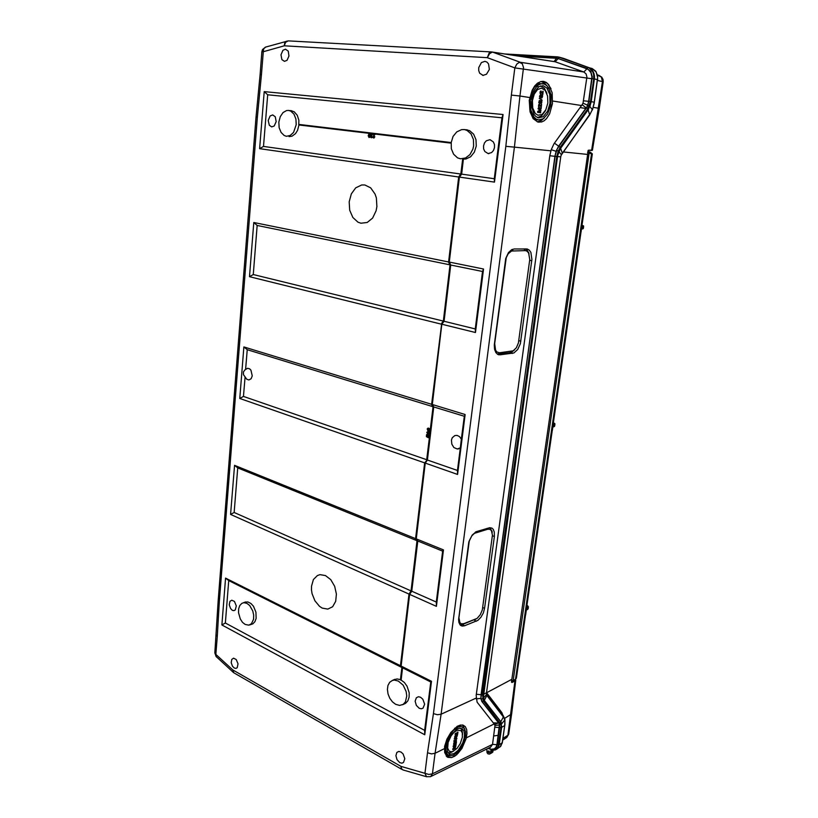 <?xml version="1.0" encoding="UTF-8"?>
<svg xmlns="http://www.w3.org/2000/svg" width="818" height="818" viewBox="0 0 818 818"><rect width="100%" height="100%" fill="white"/><g stroke="black" fill="none" stroke-linecap="round" stroke-linejoin="round"><path stroke-width="1.23" d="M594.226 102.209L591.169 101.647L594.522 77.904L594.113 73.784L592.426 70.307L588.878 67.628L558.49 57.025M496.178 749.482L498.152 747.591L499.164 744.687L498.039 747.764L495.698 749.707M493.111 750.433L492.753 752.11L491.321 753.194M558.755 151.627L557.559 156.218L483.182 695.331L484.113 700.239L501.066 722.09L501.69 727.059L499.164 744.687L497.109 744.922L496.26 747.417L494.522 749.145L490.994 749.564L490.483 753.061L489.624 754.114L488.06 753.859L486.986 752.662L486.833 749.012M483.305 698.132L486.475 694.462L486.485 692.713L482.589 694.768L483.162 700.566L500.994 724.472L501.639 723.787L500.82 721.721L503.418 716.967L486.833 695.382L486.649 693.879M486.557 692.212L487.007 695.28L484.205 700.361L500.82 721.732L499.532 723.143L493.295 722.805L477.109 702.12L476.188 695.372L549.798 155.757L551.189 149.694L556.097 151.32L558.357 146.545L586.158 107.894L582.13 104.735L583.019 103.129L587.59 105.236L586.465 107.915L587.866 105.256L589.88 106.514L591.169 101.647L588.561 109.213L560.453 148.426L557.682 155.481L483.274 698.173M476.188 698.838L480.841 698.337L554.89 156.31L556.731 150.389L558.234 151.044L560.218 147.271L562.232 152.956L561.455 154.847L589.625 114.643L588.193 109.765M561.209 154.98L560.78 156.872M592.017 68.497L596.066 71.902L597.61 77.516L594.154 102.72L592.416 109.888L594.205 103.344L597.467 79.653M589.584 115.185L592.14 110.052M597.467 75.113L601.342 77.015L602.406 81.636L603.163 81.872L603.06 79.602L601.751 77.117L597.406 74.857L599.788 75.737M486.638 692.764L501.792 712.57L502.968 715.413M511.495 682.12L588.254 150.308M515.217 679.523L515.759 680.269L515.054 680.965L514.236 680.576L514.88 679.707M514.041 680.085L513.05 680.699M513.162 680.453L511.598 680.903M504.573 718.357L511.608 713.92L515.759 680.269M506.546 737.652L508.684 734.175L506.741 737.499L504.052 738.081M503.336 715.893L504.88 719.574L504.737 725.045M588.531 150.185L592.457 150.123L599.318 108.395L593.265 107.373M591.21 153.314L588.786 153.007L591.506 153.917L515.555 679.165L516.414 678.245L592.324 153.866L587.815 151.146L590.391 152.291M590.494 152.332L592.324 153.856M526.25 610.33L525.626 614.594M552.968 425.749L552.303 430.36M581.905 225.87L581.179 230.87M490.626 747.141L492.518 744.421L496.904 744.707L496.025 747.233L494.307 748.889L490.759 749.237L489.297 747.805M487.692 751.292L488.919 750.934L489.287 752.591L488.244 752.611L487.692 751.292M492.047 750.382L491.557 752.897L489.808 754.022M488.959 750.975L489.42 751.834M558.714 57.076L559.86 57.362M588.766 67.618L591.077 68.927L593.367 71.872L594.461 75.757L594.389 78.957M491.291 750.239L495.422 749.861L498.193 746.435L501.086 726.905L500.994 724.472L499.583 724.707L499.583 727.56L501.649 727.345L499.164 744.697L502.18 742.846L500.728 746.323L496.792 749.094M496.904 744.707L499.42 724.973L494.951 725.423L494.512 724.421L498.663 722.938L499.461 724.175L482.242 701.732L484.205 700.361M498.387 722.591L481.853 701.445L480.841 698.337M500.248 354.859L498.111 354.572L495.912 352.681L494.583 349.347L494.328 345.063L505.769 258.539L508.53 252.578L511.69 249.654L514.215 248.958L527.15 248.948L529.266 250.073L530.862 252.384L531.894 259.408L520.33 343.724L517.692 349.501L513.857 352.977L500.248 354.859L497.272 354.102M464.522 625.739L462.17 626.046L460.145 624.962L458.857 622.416L458.581 619.574L468.806 541.905L472.15 535.044L476.158 531.649L489.706 527.692L491.894 528.142L493.203 529.358L494.276 532.017L494.338 536.465L484.593 608.285L483.305 613.009L480.912 617.314L477.865 620.361L464.522 625.739L462.415 624.594L463.867 623.664L461.372 623.797L459.951 622.713L458.816 617.14M551.189 149.694L553.98 143.794L580.085 107.618L585.698 108.508M552.447 103.6L552.16 92.782L548.796 84.724L546.322 82.454L543.673 81.411L540.759 81.565L537.569 83.129L534.686 86.023L532.078 90.358L529.266 100.44L530.074 111.821L533.152 118.569L537.733 121.974L541.598 121.964L544.144 120.727L546.526 118.59L549.563 113.927L552.447 103.6M556.414 150.348L558.888 146.289L554.43 143.15M583.019 103.129L586.915 77.035L586.046 73.886L583.796 72.035L586.925 68.824L588.306 69.51L590.944 72.557L591.956 76.892L588.623 101.33L583.643 100.767M286.781 41.053L284.776 42.812L284.296 45.808L487.313 57.649L489.665 53.538L492.436 52.066L490.503 52.086L489.052 53.19L487.313 57.649L514.788 67.853L511.311 95.133L519.951 96.023L523.51 67.597L522.262 63.784L519.44 62.301L516.771 64.141L514.788 67.853L591.833 78.773M322.2 608.122L319.501 606.383L314.879 600.872L312.036 593.633L311.474 589.788L311.515 586.056L313.417 579.604L317.384 575.535L319.92 574.676L325.482 575.545L330.769 579.686L334.695 586.291L336.454 594.032L335.697 601.342L332.589 606.731L327.762 609.144L322.2 608.122M360.973 223.232L357.947 222.179L352.824 217.516L349.695 210.257L349.153 201.821L351.311 193.815L355.769 187.813L361.668 184.991L364.818 185.001L370.697 187.874L375.063 194.04L376.372 197.987L376.904 206.606L376.106 210.839L372.589 218.058L367.18 222.465L360.973 223.232M234.234 668.03L232.486 666.281L231.228 662.692L231.76 659.41L233.58 658.173L236.228 659.553L238.038 663.807L237.189 667.652L235.921 668.398L234.234 668.03M285.492 49.223L288.202 51.166L288.999 56.002L287.016 60.348L284.429 61.391L281.883 59.591L280.983 54.775L282.926 50.327L285.492 49.223M484.88 61.37L486.925 62.056L488.581 63.865L489.348 69.418L486.536 74.285L482.978 75.399L479.655 73.17L478.683 70.583L478.694 67.608L481.444 62.587L484.88 61.37M399.705 762.57L397.016 759.707L395.892 755.73L396.863 752.478L398.816 751.466L400.994 752.008L403.09 753.93L404.828 758.715L403.458 762.519L401.802 763.143L399.705 762.57M216.197 635.024L217.302 636.435L219.367 601.598L218.253 600.279L256.034 116.994L260.104 74.428L261.453 74.54L257.363 117.199L256.034 116.984M556.485 58.262L558.203 58.61L555.105 61.749L554.062 61.534L556.485 58.262L519.185 56.176M559.287 57.25L557.324 56.861M593.745 78.845L593.674 74.602L592.723 71.739L588.776 67.597L559.941 57.372L588.122 67.495L587.13 68.548L556.547 57.945L557.262 56.882L505.023 53.998M483.326 698.194L481.178 699.134L481.966 701.599M587.13 68.548L590.8 71.585L592.242 76.749L588.848 101.647L587.59 105.236L588.623 101.33L590.484 101.534L593.735 78.845L594.4 78.968L591.169 101.647L590.484 101.534L587.774 108.886L588.142 109.837L560.606 148.211M265.41 47.147L262.486 49.632L261.872 51.759L263.253 51.749L263.723 48.804L265.727 47.055M556.097 151.32L554.89 156.31L549.798 155.757M495.013 750.034L491.25 750.229L490.994 749.564M401.75 769.349L233.887 672.774L232.782 669.901L233.202 672.273M430.554 776.65L432.456 773.808L428.816 774.39L424.931 773.276L426.444 776.65L430.575 776.64M462.017 748.368L466.158 738.572L466.976 733.552L466.679 729.574L465.36 726.66L463.131 725.106L460.391 725.034L457.242 726.323L450.8 732.478L446.925 739.196L444.624 746.568L444.695 752.56L447.18 756.926L451.638 757.58L456.597 754.82L462.017 748.368L458.019 753.429L454.767 756.098L451.587 757.55L447.957 757.366M444.419 748.685L435.104 753.317L432.456 773.808L492.518 744.421L494.951 725.423M446.7 756.527L447.927 757.345M450.718 755.852L446.26 756.057M462.518 724.963L464.798 729.319M444.695 746.282L445.922 745.648L447.109 740.955L450.493 734.114L453.479 730.382L458.264 726.997L461.178 726.527L464.215 728.327L465.503 731.752L465.462 736.435L462.252 745.904L460.074 749.349L458.152 750.321L462.712 743.03L464.256 737.948L464.542 733.797L463.765 730.597L462.19 728.756L459.644 728.204L456.945 729.114L450.943 735.167L448.612 739.595L446.945 745.597L447.354 751.364L448.509 753.225L450.37 754.257L448.417 755.239L447.241 754.176L445.851 750.658L445.8 746.619L444.552 747.253M448.417 755.239L450.749 755.852L453.52 755.147L457.231 752.56L460.074 749.349M449.174 755.607L447.282 754.983L445.585 753.071L444.685 747.182M454.563 728.306L459.88 725.944L463.53 727.56M445.922 745.648L444.9 745.239M458.152 750.321L454.092 753.552L450.37 754.257M453.581 751.129L450.606 752.652L448.059 752.703M460.677 728.214L462.058 730.382L462.507 733.337M462.405 737.243L462.293 732.867L460.892 730.566L457.109 730.321L454.051 732.345L451.158 735.801L448.152 742.345L447.64 748.041L449.164 751.118L451.28 751.793L452.998 751.394L457.058 748.358L460.268 743.654L462.405 737.243M455.197 735.321L455.186 733.562L456.393 733.051M455.442 734.83L456.045 733.541L457.579 734.544L457.937 732.13L457.334 734.104L456.413 733.051L455.585 733.48L455.125 735.137L455.8 734.932M456.965 734.452L456.158 733.541M456.802 735.73L456.454 737.631L457.344 735.505L455.81 735.944L457.027 735.239M454.777 738.071L454.634 736.721L455.677 736.026M455.023 737.58L456.873 735.73L456.454 737.631M455.769 737.1L455.514 736.517M456.311 739.452L455.043 741.681L454.389 741.834L454.256 740.638L454 742.386L455.289 742.1L456.015 740.034L455.82 741.875L456.342 741.374L456.311 739.452M454.419 741.629L456.239 739.411M455.82 741.875L456.168 740.004M453.704 745.249L453.704 743.501L454.91 742.979M453.959 744.748L454.563 743.47L456.086 744.452L456.454 742.049L455.841 744.012L454.961 742.989L454.102 743.419L453.642 745.065L454.317 744.85M455.473 744.36L454.675 743.47M452.732 748.889L452.855 749.809L452.732 748.889L454.91 746.957M455.554 735.903L454.696 737.519L454.951 738.204L455.319 737.703M454.072 746.415L455.79 746.456L453.714 746.589L455.933 745.484L455.769 744.82L453.141 746.128L453.274 747.049L455.35 746.926L452.978 749.032M433.479 713.613L427.548 752.724L431.454 753.859L435.104 753.317L441.096 714.247L437.425 714.727L433.479 713.613L505.861 146.289L511.311 95.133M476.158 698.051L441.096 714.247L514.42 147.138L505.861 146.289M431.607 404.491L441.628 324.132L431.607 404.491L433.039 406.924L430.319 429.675L429.675 428.591L428.019 428.09L430.391 429.102M428.233 428.049L427.231 428.816L427.599 430.248L429.327 430.953L430.237 430.391L429.92 433.059L428.254 431.536L426.802 432.303L427.753 434.01L429.839 433.775L429.511 436.434L428.335 435.033L427.517 436.648L426.832 436.229L426.577 434.583L426.331 436.587L427.896 437.487L428.397 435.657L429.123 436.597L428.438 437.773L429.43 437.18L426.73 459.767L243.488 396.423L245.052 376.914L246.688 379.204L248.917 380.002L251.075 378.765L252.23 375.83L250.973 370.186L249.572 368.775L247.537 368.284L244.981 369.879L243.478 371.914L243.437 374.613L245.052 376.914M428.438 432.201L429.399 432.794L429.286 433.673L427.252 432.926L427.374 432.16L428.438 432.201M428.836 428.826L429.869 429.522L429.726 430.268L427.722 429.654L427.824 428.755L428.836 428.826M466.199 129.735L469.624 130.645L473.642 134.142L476.004 139.622L476.26 146.033L474.348 152.117L470.657 156.729L465.912 158.999L462.916 159.05M458.694 176.974L259.643 148.682L264.163 91.647L503.019 114.561L494.501 182.066L459.379 177.077L449.235 262.097L483.52 269.04L475.493 332.568L441.832 324.255L432.272 404.45L465.156 414.491L457.589 474.389L425.278 463.131L416.239 538.898L443.428 549.9L436.362 606.322L409.634 594.379L401.086 666.087L402.589 667.825L401.127 680.024L400.442 679.881L401.883 667.795L400.452 666.097L409.02 594.144L411.065 590.944L417.027 540.974L415.595 538.929L424.644 462.896L239.817 398.489L243.907 346.924L431.628 404.256M460.565 158.794L465.544 158.017L469.931 154.582L472.876 149.121L473.602 145.952L473.407 139.51L471.066 133.978L467.047 130.43L464.389 129.592L461.546 129.643L456.781 131.872L453.1 136.442L451.188 142.455L451.372 148.784L453.632 154.244L457.548 157.833L460.565 158.794M291.024 110.665L294.327 111.872L297.231 115.277L298.846 120.236L298.795 124.96M298.959 124.98L297.548 130.41L295.523 133.661L291.985 136.228L289.081 136.565M370.073 137.076L369.061 137.516L370.125 136.299L369.889 133.436L370.513 135.021L369.848 137.056M429.808 140.594L375.247 134.08L373.356 136.77L373.734 137.352L374.9 136.759L373.714 138.068M373.581 136.79L373.795 137.332M271.699 126.902L269.296 125.236L268.222 120.399L270.104 115.941L272.701 114.929L275.206 116.739L276.177 121.596L274.255 125.952L271.699 126.902M488.141 153.62L484.849 151.586L483.683 148.968L483.561 145.911L484.491 142.986L486.301 140.768L489.992 139.663L493.387 141.943L494.43 144.592L494.471 147.629L493.479 150.471L491.659 152.598L488.141 153.62M373.08 133.825L375.247 134.08L373.08 133.825L373.018 134.5L374 134.612L372.926 137.506L374.031 137.986L374.675 136.739L374.153 136.678M373.356 136.77L375.022 134.06M317.875 127.23L369.071 133.344L368.243 135.676L369.061 137.516M369.112 136.79L369.409 134.009L369.112 136.79M286.402 136.258L290.237 135.502L293.57 132.383L296.228 124.684L295.932 118.999L293.999 114.162L290.799 111.136L288.631 110.45L286.637 110.553L282.997 112.608L280.226 116.708L278.866 122.076L279.153 127.669L281.044 132.455L284.163 135.512L286.402 136.258M369.501 134.05L369.245 136.78M460.309 447.845L461.403 439.133L459.491 436.607L457.109 435.411L454.818 435.554L452.282 437.742L451.454 440.135L451.802 444.194L453.908 447.538L457.293 449L460.309 447.845L457.456 470.411L427.436 460.033L433.785 406.914L432.272 404.45M393.867 679.727L397.119 678.899L400.462 679.697M401.127 680.024L404.368 682.56L407.016 686.23L409.174 692.846L409.123 697.171L407.885 700.811L405.605 703.286L402.64 704.656M244.95 602.191L247.803 601.915L250.922 603.439L253.478 606.271L255.952 612.181L256.136 618.388L254.93 621.711L252.844 623.827L249.705 624.901M419.194 708.327L416.321 705.382L415.186 701.179L416.352 697.754L418.448 696.752L420.575 697.243L422.814 699.196L424.603 704.237L422.988 708.235L421.26 708.848L419.194 708.327M232.363 610.3L230.543 608.531L229.275 604.788L229.93 601.373L231.842 600.156L234.418 601.475L236.259 605.893L235.247 609.891L233.907 610.606L232.363 610.3M427.824 431.434L429.992 432.487M429.798 434.102L429.317 434.286M428.213 435.033L429.593 435.82M428.335 435.657L427.896 437.487M395.646 704.339L399.613 705.402L403.131 704.359L405.411 701.854L406.802 696.046L406.188 691.527L403.151 685.218L398.417 681.046L394.409 680.044L392.343 680.443L389.705 682.294L387.988 685.443L387.395 689.482L388.018 693.93L389.757 698.224L392.405 701.844L395.646 704.339M245.196 624.482L248.764 625.167L251.433 623.735L253.58 619.195L253.723 615.136L252.803 610.913L249.725 605.555L246.975 603.367L243.907 602.682L241.852 603.347L239.817 605.484L238.662 608.786L238.539 612.794L240.267 618.929L242.476 622.273L245.196 624.482M427.691 432.068L427.62 433.08L429.245 433.683M428.1 428.683L428.019 429.706L429.644 430.309M551.005 88.753L547.518 83.426L542.876 81.33M544.359 117.935L540.913 120.829L537.232 121.81M540.923 81.524L544.082 82.782L546.792 85.583M529.256 100.87L530.555 100.941L530.913 110.133L533.939 117.086L536.199 119.111L538.776 119.98L543.397 118.671L547.661 113.907L550.862 105.072L551.127 95.225L548.704 87.935L546.761 85.553L544.072 83.978L540.923 83.896L538.285 85.113L536.782 86.371L538.827 86.708L534.287 92.107L531.966 99.172L531.659 106.647L534.082 114.438L535.872 116.514L538.428 117.812L543.111 116.78L547.702 111.136L550.033 103.242L549.829 94.612L546.976 88.078L548.98 88.416M529.42 99.469L530.718 99.663L532.958 92.025L536.782 86.371M529.532 99.479L531.772 91.524L534.614 86.892L539.297 83.548L544.031 83.968M538.827 86.708L543.152 85.706L546.976 88.078M540.606 85.88L544.338 88.252L546.915 93.508M547.825 102.976L547.579 95.859L545.125 90.287L541.516 88.18L537.538 89.571L534.226 94.111L532.436 100.645L532.763 108.017L535.32 113.467L537.896 115.205L542.181 114.397L545.851 109.868L547.825 102.976M545.463 110.604L541.72 115.788L537.549 117.547M540.862 94.07L539.972 93.191L540.32 91.309L541.097 91.002L540.32 92.086L540.524 93.845L541.138 91.636L542.825 94.448L543.203 91.279L542.569 93.589L540.81 90.992M542.825 94.448L540.964 91.667M541.025 95.164L540.033 95.369L539.952 97.24L540.401 95.563L541.24 96.677L541.853 95.43L542.027 97.812L542.62 95.849L541.547 94.796M540.361 97.669L539.502 96.422L540.309 94.847M541.24 96.677L540.453 95.532M541.659 97.935L541.68 95.461M539.839 102.393L540.074 100.829L541.035 100.389L540.187 102.567L539.502 102.219L539.359 100.369L539.082 102.669L540.442 103.385L541.107 101.013L541.649 101.851L540.995 103.528L541.751 102.904L541.833 101.003L540.739 100.369M540.995 103.528L540.913 101.023M539.307 107.127L538.418 106.258L538.847 104.285L539.563 104.08L538.796 105.021L538.898 106.81L539.583 104.704L541.24 107.475L541.649 104.315L541.015 106.626L539.266 104.06M541.271 107.475L539.41 104.735M540.637 112.792L537.6 112.393L537.712 111.371L540.095 110.123L538.019 111.391L537.896 112.414L540.637 112.792L540.718 112.117L538.397 111.79L540.872 110.839L540.954 110.123L538.786 108.508L541.107 108.835L541.189 108.16L538.448 107.761L538.326 108.784L540.095 110.123M540.586 119.878L536.547 119.847L534.082 118.334L531.997 115.727L529.87 110.133L529.369 100.88M499.542 352.732L513.152 350.84L516.311 347.773L518.397 342.998L529.778 259.541L528.673 253.089L527.089 251.249L525.422 250.635L511.577 251.003L508.213 253.774L506.24 257.66L494.685 343.55L495.585 350.349L497.017 352.067L499.542 352.732L497.957 354.071L509.962 352.681L512.242 353.448M514.502 349.899L511.536 352.221L509.962 352.681L511.547 351.362M525.381 248.876L527.446 250.472L528.939 253.57M460.074 624.891L462.415 624.594L476.301 618.868M492.058 531.639L490.002 527.671M463.867 623.664L477.119 618.357L480.299 614.747L482.303 609.962L492.456 535.217L491.424 530.565L489.798 529.256L487.692 529.256L487.221 528.336M487.692 529.256L474.471 533.367L471.802 535.851L469.317 540.555L458.99 617.15M526.587 608.009L528.101 607.171L528.336 607.805L528.029 608.97L526.424 609.901M528.336 607.805L527.671 605.749M526.434 609.052L528.009 608.193L527.324 609.41M526.966 605.34L528.101 607.171L528.428 606.762M552.191 431.106L553.121 424.675L554.635 424.215L554.737 425.687L553.101 426.72M554.849 425.074L554.901 423.693L554.052 423.059M553.142 425.728L554.532 425.309L553.776 426.679M553.837 422.978L554.952 423.98M582.058 226.259L583.357 226.238L583.551 227.363L583.285 228.529L581.854 228.58M583.551 227.363L583.571 225.87L582.467 225.42L583.653 226.197M581.997 227.435L583.244 227.414L582.845 228.835L581.782 228.979L582.477 228.968M486.843 694.41L503.418 715.995L504.716 720.147L501.669 723.807M589.911 106.524L592.334 109.592L589.584 115.185L562.201 153.487M558.806 151.627L558.234 151.044L556.843 156.126L482.589 694.768L481.127 694.656L555.156 156.34L560.77 156.892L561.363 154.561L558.796 151.667M560.77 156.892L486.485 692.713L560.77 156.892M594.41 78.968L597.631 79.632L597.559 75.553L595.657 71.186L592.12 68.528M588.776 67.597L563.254 58.303M502.252 742.335L504.675 725.546L501.649 727.345M591.588 150.348L588.214 150.348M589.083 153.62L513.162 680.443L515.166 679.461M476.311 694.226L481.127 694.656L480.912 698.991M233.038 672.12L216.228 656.68L214.797 652.907L216.167 656.629M557.365 56.882L558.541 57.055M592.13 78.661L593.735 78.845M558.295 58.293L559.277 57.27M560.218 147.271L558.888 146.289L586.465 107.915L587.252 108.232L587.774 108.886L560.218 147.271M554.727 61.636L491.669 51.943L288.509 40.92M261.453 74.54L263.253 51.749L284.296 45.808L285.554 42.331L288.1 40.9L265.431 47.147M426.781 776.834L402.967 769.902L401.669 768.818L400.963 766.354L401.29 768.818L402.834 769.85M592.099 68.528L588.899 67.638M499.818 747.171L502.293 743.02L504.951 724.431L504.88 719.615M591.117 150.512L592.314 150.267M515.575 679.318L516.414 678.245M526.403 609.246L525.545 615.187M582.048 224.858L581.046 231.791M233.181 672.253L233.784 672.713M528.111 608.807L527.641 609.369M554.624 426.137L554.052 426.659M583.295 228.508L582.58 228.968M511.792 679.38L486.649 692.703M587.273 154.346L563.265 151.984M502.978 738.317L507.835 735.29L514.941 681.016L511.925 682.519M588.786 153.007L587.569 152.516M511.649 680.525L512.774 680.76M487.876 748.49L490.759 749.237M529.737 97.536L519.951 96.023L514.42 147.138L550.872 150.778M582.13 104.735L580.085 107.618M581.537 105.532L552.651 101.064M441.178 324.092L249.48 276.719L253.774 222.527L448.571 261.964M409.041 594.113L230.615 514.43L234.51 465.319L415.626 538.653M401.086 666.087L431.464 681.312L424.716 734.809L221.842 624.962L225.553 578.132L400.493 665.791M586.925 68.824L558.203 58.61M555.105 61.749L583.796 72.035L520.289 62.26L492.763 52.178L555.105 61.749M493.295 722.805L494.512 724.421M494.154 723.971L466.332 737.805M457.098 733.848L457.354 732.151L457.937 732.13M454.44 739.186L454.256 738.654L456.976 738.542L454.44 739.186L456.976 738.542M454 742.386L454.01 740.495L454.593 740.474M455.616 743.756L455.871 742.069L456.454 742.049M454.041 748.47L455.565 747.969L453.346 749.083L455.79 746.456M452.855 749.809L455.565 747.969M453.141 746.128L453.274 747.049M456.015 744.963L453.387 746.272M441.188 324.02L443.305 320.993L449.982 265.022L448.55 262.159L458.704 176.841L460.861 173.927L462.64 159.019M433.039 406.924L433.55 407.088L427.231 459.941L424.644 462.896L416.014 539.093L417.517 541.168L411.546 591.158L409.02 594.144M432.037 404.624L433.55 407.088M449.982 265.022L450.514 265.134L443.826 321.116L443.305 320.993M443.826 321.116L441.628 324.132M448.55 262.159L450.514 265.134M449 262.251L458.704 176.841M463.192 159.081L461.403 173.999L460.861 173.927M461.403 173.999L459.164 176.913M463.417 159.111L461.618 174.173L459.379 177.077M441.832 324.255L444.031 321.239L450.759 264.981L449.235 262.097M425.278 463.131L427.436 460.033M409.634 594.379L411.74 591.21L417.753 540.984L416.239 538.898M400.452 666.097L402.354 668.03L400.912 680.116M400.851 666.302L409.429 594.328M427.231 459.941L425.074 463.039M460.769 174.05L263.508 146.453L267.65 94.745L501.935 117.741L494.246 178.733L461.618 174.173M298.774 124.418L451.178 142.526L299.01 124.438M371.597 133.641L371.771 137.741L372.374 137.127L371.781 137.056L372.118 133.702L370.073 133.467M373.315 133.845L371.893 133.682M451.096 143.13L369.838 133.436M369.071 133.344L298.723 124.95M371.771 137.741L370.963 137.639L371.372 133.62M259.643 148.682L263.508 146.453M264.163 91.647L267.65 94.745M503.019 114.561L501.935 117.741M494.501 182.066L494.246 178.733M483.52 269.04L482.548 271.474L475.309 328.897L444.031 321.239M450.759 264.981L482.548 271.474M475.493 332.568L475.309 328.897M465.156 414.491L464.287 416.27L461.403 439.133M433.785 406.914L464.287 416.27M457.589 474.389L457.456 470.411M443.428 549.9L442.671 551.097L436.291 602.099L411.74 591.21M417.753 540.984L442.671 551.097M436.362 606.322L436.291 602.099M431.464 681.312L430.779 681.967L424.675 730.351L225.339 623.04L228.733 580.586L401.413 667.232M402.589 667.825L430.779 681.967M424.716 734.809L424.675 730.351M221.842 624.962L225.339 623.04M225.553 578.132L228.733 580.586M426.577 434.583L427.221 434.685L427.415 436.413M245.656 369.399L247.23 349.685L432.865 406.628M239.817 398.489L243.488 396.423M243.907 346.924L247.23 349.685M417.027 540.974L417.517 541.168M411.546 591.158L411.065 590.944M401.883 667.795L402.354 668.03M230.615 514.43L234.193 512.446L237.762 467.916L416.751 540.575M411.065 590.913L234.193 512.446M234.51 465.319L237.762 467.916M249.48 276.719L253.243 274.572L257.179 225.441L449.869 264.797M443.254 321.055L253.243 274.572M253.774 222.527L257.179 225.441M529.266 100.747L530.555 100.941M542.334 93.037L542.855 91.217M542.14 100.225L539.256 98.416L539.614 97.925L542.14 100.225L539.614 97.925M540.442 103.385L538.786 102.659L539.359 100.369M540.78 106.074L541.301 104.264M541.107 108.835L538.827 108.538M539.798 110.103L538.029 108.763L538.448 107.761M492.968 751.445L490.534 752.805M563.203 58.282L559.941 57.372M597.508 80.461L602.406 81.636L591.608 150.359M501.986 714.134L501.526 712.202M514.236 680.576L511.475 681.946M493.704 736.016L498.244 735.27M494.962 727.151L499.583 727.56L497.109 744.922M219.367 601.598L257.363 117.199M427.548 752.724L424.931 773.276L400.963 766.354L232.782 669.901L215.891 654.4L217.302 636.435M515.943 55.675L556.547 57.945M557.324 56.882L504.972 53.988M529.696 260.349L531.761 260.738M520.851 341.137L518.827 340.666M512.978 250.727L512.211 249.398M524.052 248.887L525.064 250.625M475.636 619.175L474.184 620.095L476.281 621.22M492.416 535.759L494.338 536.465M484.593 608.285L482.722 607.518M475.841 532.743L475.462 532.007M527.722 606.598L526.71 607.15M554.246 423.642L553.224 423.949M582.948 225.676L582.068 225.686M506.219 737.846L502.722 740.034M508.684 734.175L511.639 713.756M599.328 108.365L603.163 81.872M513.07 680.688L515.371 679.441M214.797 652.907L218.253 600.289M559.635 57.291L558.98 57.158M260.093 74.458L261.872 51.759M490.596 747.161L430.912 776.476M446.74 756.558L447.518 757.131M463.52 727.55L462.968 726.967M448.653 753.368L449.276 753.828M462.548 734.533L462.487 732.744M464.644 129.633L467.231 129.857M288.928 110.491L291.617 110.727M488.837 153.651L487.998 153.6M458.796 448.755L458.029 448.949M392.343 680.443L394.787 679.298M243.11 602.815L245.615 601.966M483.254 75.42L482.497 75.307M537.774 121.984L539.011 122.219M544.072 83.978L542.937 83.518M546.864 93.375L546.383 91.882M538.111 117.741L539.093 117.915M497.947 354.501L498.765 354.777M529.062 253.938L528.581 252.496M460.698 625.453L461.342 625.811M492.211 532.406L491.904 530.882M526.424 610.044L527.59 609.4M553.091 426.955L553.98 426.689"/></g></svg>
